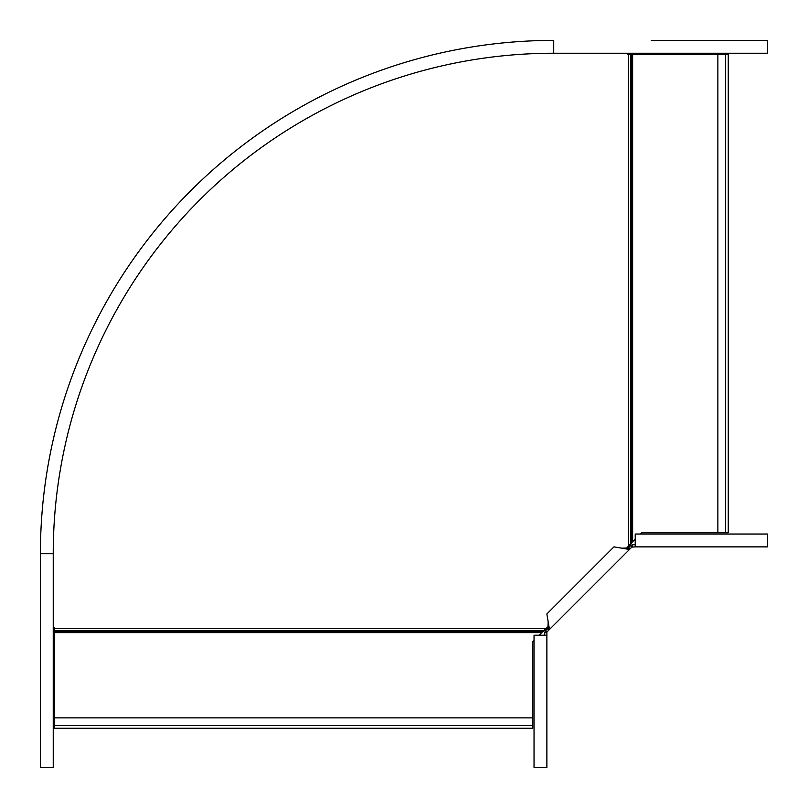 <?xml version="1.0" encoding="UTF-8"?>
<svg xmlns="http://www.w3.org/2000/svg" width="808" height="808" viewBox="0 0 808 808"><rect width="100%" height="100%" fill="white"/><g stroke="black" fill="none" stroke-linecap="round" stroke-linejoin="round"><path stroke-width="1.21" d="M717.868 54.52L717.868 532.755L728.25 532.755L728.25 54.52L627.422 54.52L627.422 53.237M717.868 532.755L641.572 532.755L640.29 534.038M635.229 539.098L632.634 541.693L632.634 54.52M725.523 54.52L725.523 532.755M626.048 548.672L632.634 541.693M54.52 717.868L532.755 717.868L532.755 728.25L54.52 728.25L54.52 627.422L53.237 627.422M532.755 717.868L532.755 641.572L534.038 640.29M539.098 635.229L541.693 632.634L54.52 632.634M54.52 725.523L532.755 725.523M548.672 626.048L541.693 632.634M758.187 40.4L652.106 40.4M53.237 553.722L53.237 767.6L40.4 767.6L40.4 553.722A513.322 513.322 0 0 1 553.722 40.4A513.322 513.322 0 0 0 40.4 553.722L53.237 553.722A500.485 500.485 0 0 1 553.722 53.237L767.6 53.237L767.6 40.4L651.248 40.4M759.045 40.4L767.6 40.4M546.875 635.229L546.875 767.58L534.038 767.58L534.038 635.229L546.875 635.229L546.875 632.432L544.733 632.432L545.612 630.321L547.955 627.967L548.157 621.716L546.854 613.959L613.959 546.854L629.482 549.47L627.967 547.955L621.716 548.157M546.875 632.432L547.127 631.826L545.612 630.321M547.127 631.826L549.47 629.482L547.955 627.967M546.976 627.745L547.582 628.341M635.229 546.875L767.58 546.875L767.58 534.038L635.229 534.038L635.229 546.875L631.826 547.127L549.47 629.482L548.157 621.716M544.733 635.229L544.733 632.432M632.432 546.875L632.432 544.733L630.321 545.612L627.967 547.955M631.826 547.127L630.321 545.612M627.745 546.976L628.341 547.582M635.229 544.733L632.432 544.733M631.422 543.39L631.422 54.52M630.664 544.471L630.664 54.52M628.543 546.178L628.543 54.52M543.39 631.422L54.52 631.422M544.471 630.664L54.52 630.664M546.178 628.543L54.52 628.543M553.722 40.4L553.722 53.237M548.773 630.179L547.258 628.675M630.179 548.773L628.675 547.258"/></g></svg>
